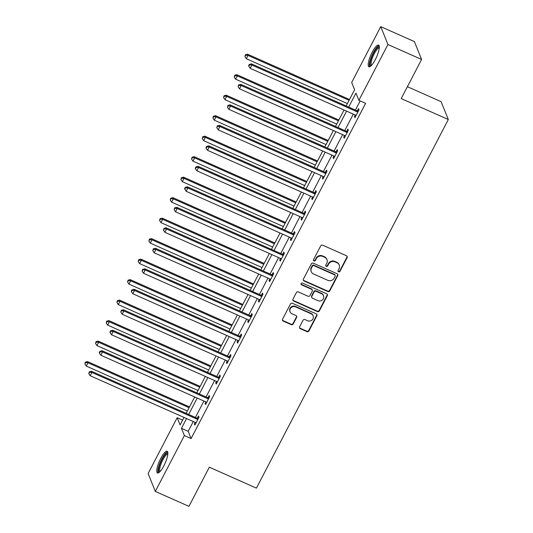 <?xml version="1.0" encoding="UTF-8"?>
<svg xmlns="http://www.w3.org/2000/svg" width="533" height="533" viewBox="0 0 533 533"><rect width="100%" height="100%" fill="white"/><g stroke="black" fill="none" stroke-linecap="round" stroke-linejoin="round"><path stroke-width="0.8" d="M338.588 271.823A1.046 0.979 158 0 0 339.981 271.33L347.11 257.632A1.492 1.406 158 0 0 346.463 255.76L322.692 245.193A1.492 1.406 158 0 0 320.699 245.9L313.564 259.598A1.046 0.979 158 0 0 314.017 260.91A1.046 0.979 158 0 0 315.416 260.417L316.336 258.645A4.777 4.491 158 0 1 322.712 256.4L324.69 257.279A4.777 4.491 158 0 1 326.769 263.282L325.85 265.054A1.046 0.979 158 0 0 326.303 266.367A1.046 0.979 158 0 0 327.695 265.874L328.621 264.101A4.777 4.491 158 0 1 334.997 261.856L336.976 262.736A4.777 4.491 158 0 1 339.055 268.739L338.129 270.511A1.046 0.979 158 0 0 338.588 271.823M338.022 271.057A1.046 0.979 158 0 0 339.788 270.851L346.916 257.153A1.492 1.406 158 0 0 347.056 256.253M313.457 260.144A1.046 0.979 158 0 0 315.223 259.937L316.142 258.165L316.336 258.645M325.743 265.601A1.046 0.979 158 0 0 327.502 265.394L328.428 263.622L328.621 264.101M160.793 458.347A11.873 3.005 114 0 1 167.129 451.264A11.873 3.005 114 0 1 163.831 465.882A11.873 3.005 114 0 1 157.488 472.964A11.873 3.005 114 0 1 160.793 458.347M372.234 52.174A11.873 3.005 114 0 1 378.57 45.092A11.873 3.005 114 0 1 375.272 59.709A11.873 3.005 114 0 1 368.929 66.792A11.873 3.005 114 0 1 372.234 52.174M299.639 326.802A1.492 1.406 158 0 0 300.292 328.674L306.961 331.639A1.492 1.406 158 0 0 308.953 330.933L316.875 315.723A1.492 1.406 158 0 0 316.222 313.844L292.45 303.284A1.492 1.406 158 0 0 290.458 303.983L282.537 319.2A1.492 1.406 158 0 0 283.19 321.079L291.245 324.657A1.492 1.406 158 0 0 293.237 323.951L296.628 317.441A1.492 1.406 158 0 0 295.975 315.569L291.984 313.79A3.998 3.758 158 0 1 291.131 307.634A3.998 3.758 158 0 1 295.575 306.895L311.225 313.844A3.998 3.758 158 0 1 312.072 320.007A3.998 3.758 158 0 1 307.634 320.746L305.023 319.587A1.492 1.406 158 0 0 303.03 320.286L299.639 326.802M346.157 105.947L354.605 89.717L351.687 82.482L380.749 26.65L414.388 41.594L421.59 59.456L401.209 98.598L448.306 119.525L256.42 488.128L209.329 467.201L188.949 506.35L155.31 491.406L148.107 473.544L177.169 417.719L180.094 424.954L184.018 417.419M421.59 59.456L387.951 44.512L358.889 100.337L355.971 93.102L348.695 107.073M193.279 421.536L188.182 431.324L191.1 438.566L365.618 103.329L358.889 100.337M191.1 438.566L184.378 435.574L155.31 491.406M327.835 291.538A1.492 1.406 158 0 0 329.827 290.838L337.749 275.621A1.492 1.406 158 0 0 337.096 273.742L313.324 263.182A1.492 1.406 158 0 0 311.332 263.888L303.41 279.099A1.492 1.406 158 0 0 304.063 280.978L327.835 291.538L327.642 291.058A1.492 1.406 158 0 0 329.634 290.352L337.556 275.135A1.492 1.406 158 0 0 337.689 274.242M327.309 295.668L319.387 310.886A1.492 1.406 158 0 1 317.395 311.585L293.623 301.025A1.492 1.406 158 0 1 292.977 299.153L296.368 292.637A1.492 1.406 158 0 1 298.36 291.937L308.001 296.221A1.492 1.406 158 0 0 309.993 295.515L312.238 291.198A1.492 1.406 158 0 0 311.592 289.319L301.551 284.862A1.046 0.979 158 0 1 301.332 283.25A1.046 0.979 158 0 1 302.491 283.056L326.662 293.796A1.492 1.406 158 0 1 327.309 295.668L327.115 295.189L319.194 310.406L319.387 310.886M448.306 119.525L441.097 101.663L407.412 86.692M360.181 100.917L355.424 110.058M353.292 114.149L344.758 130.552M342.626 134.642L334.084 151.046M331.959 155.13L323.418 171.539M321.292 175.624L312.751 192.027M310.626 196.117L302.084 212.52M299.959 216.611L291.418 233.014M289.286 237.105L280.751 253.508M278.619 257.599L270.078 274.002M267.952 278.086L259.411 294.489M257.286 298.58L248.744 314.983M246.619 319.074L238.078 335.477M235.952 339.568L227.411 355.971M225.279 360.061L216.744 376.465M214.612 380.549L206.071 396.958M203.946 401.043L195.404 417.446M355.198 114.995L354.418 116.487L354.905 117.693L359.009 109.811L358.522 108.605L357.416 110.731M344.531 135.482L343.752 136.981L344.238 138.187L348.342 130.305L347.856 129.099L346.75 131.225M333.858 155.976L333.085 157.475L333.571 158.681L337.675 150.799L337.182 149.593L336.076 151.718M323.191 176.47L322.412 177.962L322.905 179.175L327.002 171.293L326.516 170.08L325.41 172.212M312.525 196.963L311.745 198.456L312.231 199.662L316.336 191.78L315.849 190.574L314.743 192.699M301.858 217.457L301.078 218.95L301.565 220.156L305.669 212.274L305.182 211.068L304.077 213.193M291.191 237.951L290.412 239.444L290.898 240.649L295.002 232.768L294.516 231.562L293.41 233.687M280.525 258.438L279.745 259.937L280.231 261.143L284.336 253.262L283.849 252.056L282.743 254.181M269.851 278.932L269.078 280.425L269.565 281.637L273.669 273.755L273.182 272.543L272.07 274.675M259.185 299.426L258.412 300.918L258.898 302.124L262.996 294.243L262.509 293.037L261.403 295.162M248.518 319.92L247.738 321.412L248.225 322.618L252.329 314.736L251.843 313.531L250.737 315.656M237.851 340.414L237.072 341.906L237.558 343.112L241.662 335.23L241.176 334.024L240.07 336.15M227.185 360.901L226.405 362.4L226.891 363.606L230.996 355.724L230.509 354.518L229.403 356.644M216.518 381.395L215.738 382.887L216.225 384.1L220.329 376.218L219.843 375.005L218.737 377.137M205.845 401.889L205.072 403.381L205.558 404.587L209.662 396.705L209.176 395.499L208.063 397.625M195.178 422.383L194.405 423.875L194.891 425.081L198.989 417.199L198.503 415.993L197.397 418.119M380.749 26.65L387.951 44.512M182.606 420.131L177.169 417.719M186.144 413.335L194.685 396.925M196.81 392.841L205.352 376.438M207.477 372.347L216.018 355.944M218.144 351.853L226.685 335.45M228.817 331.359L237.352 314.956M239.484 310.872L248.025 294.463M250.15 290.378L258.692 273.975M260.817 269.885L269.358 253.481M271.484 249.391L280.025 232.988M282.15 228.897L290.692 212.494M292.824 208.41L301.358 192M303.49 187.916L312.032 171.513M314.157 167.422L322.698 151.019M324.824 146.928L333.365 130.525M335.49 126.434L344.032 110.031M186.55 418.545L181.453 428.339L184.378 435.574M346.57 111.157L338.029 127.56M335.897 131.651L327.362 148.054M325.23 152.145L316.695 168.548M314.563 172.639L306.022 189.042M303.897 193.126L295.355 209.536M293.23 213.62L284.689 230.023M282.563 234.114L274.022 250.517M271.89 254.607L263.355 271.011M261.223 275.101L252.689 291.504M250.557 295.595L242.015 311.998M239.89 316.082L231.349 332.485M229.223 336.576L220.682 352.979M218.557 357.07L210.015 373.473M207.883 377.564L199.349 393.967M197.217 398.058L188.682 414.461M188.182 431.324L181.453 428.339M354.418 116.487L355.324 116.887M343.752 136.981L344.658 137.381M333.085 157.475L333.991 157.875M322.412 177.962L323.318 178.368M311.745 198.456L312.651 198.862M301.078 218.95L301.984 219.349M290.412 239.444L291.318 239.843M279.745 259.937L280.651 260.337M269.078 280.425L269.984 280.831M258.412 300.918L259.311 301.325M247.738 321.412L248.644 321.812M237.072 341.906L237.978 342.306M226.405 362.4L227.311 362.8M215.738 382.887L216.645 383.294M205.072 403.381L205.978 403.787M194.405 423.875L195.305 424.275M339.261 265.074L339.068 264.588A4.777 4.491 158 0 0 336.783 262.249L336.976 262.736M328.428 263.622A4.777 4.491 158 0 1 334.797 261.37L336.783 262.249M326.976 259.618L326.782 259.131A4.777 4.491 158 0 0 324.497 256.793L324.69 257.279M316.142 258.165A4.777 4.491 158 0 1 322.518 255.913L324.497 256.793M303.277 279.992A1.492 1.406 158 0 0 303.87 280.491L327.642 291.058M335.164 276.214A1.046 0.979 158 0 0 334.704 274.901L313.837 265.634A1.046 0.979 158 0 0 312.445 266.127L311.472 267.992A4.777 4.491 158 0 0 313.551 273.995L327.815 280.338A4.777 4.491 158 0 0 334.184 278.086L335.164 276.214M335.204 275.414L335.01 274.935A1.046 0.979 158 0 0 334.511 274.422L334.704 274.901M311.265 271.663L311.072 271.177A4.777 4.491 158 0 1 311.279 267.513L312.251 265.641A1.046 0.979 158 0 1 313.644 265.148L334.511 274.422M292.837 300.046A1.492 1.406 158 0 0 293.43 300.545L317.202 311.105A1.492 1.406 158 0 0 319.194 310.406M312.305 290.052L312.111 289.572A1.492 1.406 158 0 0 311.392 288.839L301.358 284.382L301.551 284.862M300.992 284.096A1.046 0.979 158 0 0 301.358 284.382M318.001 300.665A3.998 3.758 158 0 0 323.504 295.722A3.998 3.758 158 0 0 321.592 293.763L316.082 291.318A1.492 1.406 158 0 0 314.09 292.017L311.838 296.341A1.492 1.406 158 0 0 312.491 298.214L318.001 300.665M323.504 295.722L323.311 295.235A3.998 3.758 158 0 0 321.399 293.283L321.592 293.763M311.772 297.487L311.578 297.001A1.492 1.406 158 0 1 311.645 295.855L313.89 291.538A1.492 1.406 158 0 1 315.882 290.831L321.399 293.283M327.115 295.189A1.492 1.406 158 0 0 327.255 294.296M313.131 315.803L312.938 315.316A3.998 3.758 158 0 0 311.025 313.364L311.225 313.844M290.072 311.838L289.879 311.352A3.998 3.758 158 0 1 295.375 306.408L311.025 313.364M282.397 320.093A1.492 1.406 158 0 0 282.99 320.593L291.051 324.171A1.492 1.406 158 0 0 293.043 323.471L296.428 316.962A1.492 1.406 158 0 0 296.568 316.062M299.506 327.695A1.492 1.406 158 0 0 300.099 328.195L306.768 331.153A1.492 1.406 158 0 0 308.76 330.453L316.675 315.236A1.492 1.406 158 0 0 316.815 314.343M349.508 99.511L247.512 54.193L247.998 55.399L246.286 58.683L347.383 103.595M349.088 100.311L247.998 55.399L245.593 55.245L245.393 54.766L244.907 56.558L245.593 55.245M246.286 58.683L244.907 56.558M245.393 54.766L247.512 54.193M357.11 111.797L356.624 110.591L251.403 63.847L251.889 65.053L357.11 111.797A1.519 1.432 158 0 0 357.663 111.93L357.903 111.937M249.484 64.899L249.291 64.42L248.605 65.732L248.798 66.212L249.484 64.899L251.889 65.053L250.184 68.337L355.404 115.081A1.519 1.432 158 0 1 355.857 115.401L356.011 115.568M356.624 110.591A1.519 1.432 158 0 0 357.177 110.724L358.502 110.777M251.403 63.847L249.291 64.42M248.798 66.212L250.184 68.337M371.041 65.859A10.274 2.598 114 0 1 371.621 57.377A10.274 2.598 114 0 1 378.17 47.111A10.274 2.598 114 0 1 379.296 47.277M379.256 47.99A9.514 2.405 -66 0 0 378.59 48.097A9.514 2.405 -66 0 0 372.86 56.771A9.514 2.405 -66 0 0 371.541 65.352M379.043 45.598A11.793 2.985 -66 0 0 378.663 45.731A11.793 2.985 -66 0 0 371.861 55.758A11.793 2.985 -66 0 0 369.622 66.798M159.6 472.031A10.274 2.598 114 0 1 162.072 459.333A10.274 2.598 114 0 1 167.855 453.45M167.815 454.163A9.514 2.405 -66 0 0 162.845 459.872A9.514 2.405 -66 0 0 160.1 471.525M167.602 451.771A11.793 2.985 -66 0 0 161.879 458.853A11.793 2.985 -66 0 0 158.181 472.971M338.841 119.998L236.845 74.687L237.332 75.893L235.619 79.177L336.716 124.089M338.422 120.804L237.332 75.893L234.92 75.739L234.727 75.253L234.24 77.052L234.92 75.739M235.619 79.177L234.24 77.052M234.727 75.253L236.845 74.687M328.175 140.492L226.179 95.18L226.665 96.386L224.953 99.671L326.049 144.583M327.755 141.298L226.665 96.386L224.253 96.233L224.06 95.747L223.574 97.546L224.253 96.233M224.953 99.671L223.574 97.546M224.06 95.747L226.179 95.18M346.443 132.291L345.957 131.085L240.736 84.341L241.222 85.547L346.443 132.291A1.519 1.432 158 0 0 346.996 132.424L347.236 132.431M238.817 85.393L238.624 84.907L238.131 86.706L238.817 85.393L241.222 85.547L239.517 88.831L344.731 135.575A1.519 1.432 158 0 1 345.184 135.895L345.344 136.062M345.957 131.085A1.519 1.432 158 0 0 346.51 131.211L347.836 131.271M240.736 84.341L238.624 84.907M238.131 86.706L239.517 88.831M335.777 152.784L335.29 151.579L230.069 104.834L230.556 106.04L335.777 152.784A1.519 1.432 158 0 0 336.33 152.911L336.563 152.924M228.151 105.887L227.951 105.401L227.464 107.2L228.151 105.887L230.556 106.04L228.85 109.325L334.064 156.069A1.519 1.432 158 0 1 334.517 156.389L334.677 156.555M335.29 151.579A1.519 1.432 158 0 0 335.843 151.705L337.169 151.765M230.069 104.834L227.951 105.401M227.464 107.2L228.85 109.325M317.508 160.986L215.505 115.674L215.992 116.88L214.286 120.165L315.376 165.077M317.088 161.792L215.992 116.88L213.586 116.727L213.393 116.241L212.9 118.04L213.586 116.727M214.286 120.165L212.9 118.04M213.393 116.241L215.505 115.674M306.841 181.48L204.839 136.162L205.325 137.367L203.619 140.652L304.709 185.564M306.422 182.286L205.325 137.367L202.92 137.214L202.727 136.734L202.234 138.533L202.92 137.214M203.619 140.652L202.234 138.533M202.727 136.734L204.839 136.162M296.168 201.974L194.172 156.655L194.658 157.861L192.953 161.146L294.043 206.058M295.755 202.773L194.658 157.861L192.253 157.708L192.06 157.228L191.567 159.021L192.253 157.708M192.953 161.146L191.567 159.021M192.06 157.228L194.172 156.655M325.11 173.278L324.624 172.072L219.403 125.328L219.889 126.534L325.11 173.278A1.519 1.432 158 0 0 325.663 173.405L325.896 173.418M217.484 126.381L217.284 125.895L216.798 127.693L217.484 126.381L219.889 126.534L218.177 129.819L323.398 176.563A1.519 1.432 158 0 1 323.851 176.883L324.011 177.043M324.624 172.072A1.519 1.432 158 0 0 325.177 172.199L326.502 172.259M219.403 125.328L217.284 125.895M216.798 127.693L218.177 129.819M314.443 193.772L313.957 192.566L208.736 145.815L209.222 147.021L314.443 193.772A1.519 1.432 158 0 0 314.99 193.899L315.23 193.905M206.811 146.868L206.617 146.388L205.938 147.701L206.131 148.187L206.811 146.868L209.222 147.021L207.51 150.306L312.731 197.057A1.519 1.432 158 0 1 313.184 197.37L313.344 197.536M313.957 192.566A1.519 1.432 158 0 0 314.503 192.693L315.836 192.746M208.736 145.815L206.617 146.388M206.131 148.187L207.51 150.306M303.77 214.266L303.284 213.053L198.069 166.309L198.556 167.515L303.77 214.266A1.519 1.432 158 0 0 304.323 214.393L304.563 214.399M196.144 167.362L195.951 166.882L195.265 168.195L195.464 168.675L196.144 167.362L198.556 167.515L196.844 170.8L302.064 217.544A1.519 1.432 158 0 1 302.517 217.864L302.671 218.03M303.284 213.053A1.519 1.432 158 0 0 303.837 213.187L305.169 213.24M198.069 166.309L195.951 166.882M195.464 168.675L196.844 170.8M285.501 222.461L183.505 177.149L183.992 178.355L182.279 181.64L283.376 226.552M285.082 223.267L183.992 178.355L181.586 178.202L181.387 177.722L180.9 179.514L181.586 178.202M182.279 181.64L180.9 179.514M181.387 177.722L183.505 177.149M293.103 234.753L292.617 233.547L187.396 186.803L187.882 188.009L293.103 234.753A1.519 1.432 158 0 0 293.656 234.886L293.896 234.893M185.477 187.856L185.284 187.376L184.598 188.689L184.791 189.168L185.477 187.856L187.882 188.009L186.177 191.294L291.398 238.038A1.519 1.432 158 0 1 291.851 238.358L292.004 238.524M292.617 233.547A1.519 1.432 158 0 0 293.17 233.674L294.496 233.734M187.396 186.803L185.284 187.376M184.791 189.168L186.177 191.294M274.835 242.955L172.839 197.643L173.325 198.849L171.613 202.134L272.709 247.046M274.415 243.761L173.325 198.849L170.913 198.696L170.72 198.209L170.234 200.008L170.913 198.696M171.613 202.134L170.234 200.008M170.72 198.209L172.839 197.643M282.437 255.247L281.95 254.041L176.729 207.297L177.216 208.503L282.437 255.247A1.519 1.432 158 0 0 282.99 255.374L283.23 255.387M174.811 208.35L174.617 207.863L174.124 209.662L174.811 208.35L177.216 208.503L175.51 211.788L280.731 258.532A1.519 1.432 158 0 1 281.177 258.851L281.337 259.018M281.95 254.041A1.519 1.432 158 0 0 282.503 254.168L283.829 254.228M176.729 207.297L174.617 207.863M174.124 209.662L175.51 211.788M264.168 263.449L162.172 218.137L162.658 219.343L160.946 222.627L262.043 267.539M263.748 264.255L162.658 219.343L160.246 219.19L160.053 218.703L159.567 220.502L160.246 219.19M160.946 222.627L159.567 220.502M160.053 218.703L162.172 218.137M271.77 275.741L271.284 274.535L166.063 227.791L166.549 228.997L271.77 275.741A1.519 1.432 158 0 0 272.323 275.867L272.556 275.881M164.144 228.844L163.951 228.357L163.458 230.156L164.144 228.844L166.549 228.997L164.844 232.281L270.058 279.026A1.519 1.432 158 0 1 270.511 279.345L270.671 279.505M271.284 274.535A1.519 1.432 158 0 0 271.837 274.662L273.163 274.722M166.063 227.791L163.951 228.357M163.458 230.156L164.844 232.281M253.501 283.942L151.499 238.624L151.992 239.83L150.279 243.115L251.369 288.033M253.082 284.749L151.992 239.83L149.58 239.677L149.387 239.197L148.894 240.996L149.58 239.677M150.279 243.115L148.894 240.996M149.387 239.197L151.499 238.624M261.103 296.235L260.617 295.029L155.396 248.278L155.883 249.491L261.103 296.235A1.519 1.432 158 0 0 261.656 296.361L261.89 296.375M153.477 249.331L153.277 248.851L152.791 250.65L153.477 249.331L155.883 249.491L154.17 252.769L259.391 299.519A1.519 1.432 158 0 1 259.844 299.832L260.004 299.999M260.617 295.029A1.519 1.432 158 0 0 261.17 295.155L262.496 295.209M155.396 248.278L153.277 248.851M152.791 250.65L154.17 252.769M242.835 304.436L140.832 259.118L141.318 260.324L139.613 263.608L240.703 308.52M242.415 305.236L141.318 260.324L138.913 260.171L138.72 259.691L138.227 261.483L138.913 260.171M139.613 263.608L138.227 261.483M138.72 259.691L140.832 259.118M250.437 316.729L249.95 315.516L144.729 268.772L145.216 269.978L250.437 316.729A1.519 1.432 158 0 0 250.983 316.855L251.223 316.862M142.804 269.825L142.611 269.345L142.124 271.137L142.804 269.825L145.216 269.978L143.504 273.262L248.724 320.007A1.519 1.432 158 0 1 249.178 320.326L249.337 320.493M249.95 315.516A1.519 1.432 158 0 0 250.497 315.649L251.829 315.703M144.729 268.772L142.611 269.345M142.124 271.137L143.504 273.262M232.161 324.923L130.165 279.612L130.652 280.818L128.946 284.102L230.036 329.014M231.748 325.73L130.652 280.818L128.246 280.664L128.053 280.185L127.56 281.977L128.246 280.664M128.946 284.102L127.56 281.977M128.053 280.185L130.165 279.612M239.763 337.216L239.277 336.01L134.063 289.266L134.549 290.472L239.763 337.216A1.519 1.432 158 0 0 240.316 337.349L240.556 337.356M132.137 290.318L131.944 289.839L131.258 291.151L131.458 291.631L132.137 290.318L134.549 290.472L132.837 293.756L238.058 340.5A1.519 1.432 158 0 1 238.511 340.82L238.664 340.987M239.277 336.01A1.519 1.432 158 0 0 239.83 336.136L241.163 336.196M134.063 289.266L131.944 289.839M131.458 291.631L132.837 293.756M221.495 345.417L119.499 300.106L119.985 301.312L118.273 304.596L219.369 349.508M221.075 346.223L119.985 301.312L117.58 301.158L117.38 300.672L116.894 302.471L117.58 301.158M118.273 304.596L116.894 302.471M117.38 300.672L119.499 300.106M229.097 357.71L228.61 356.504L123.389 309.76L123.883 310.966L229.097 357.71A1.519 1.432 158 0 0 229.65 357.836L229.89 357.85M121.471 310.812L121.277 310.326L120.784 312.125L121.471 310.812L123.883 310.966L122.17 314.25L227.391 360.994A1.519 1.432 158 0 1 227.844 361.314L227.997 361.481M228.61 356.504A1.519 1.432 158 0 0 229.163 356.63L230.489 356.69M123.389 309.76L121.277 310.326M120.784 312.125L122.17 314.25M210.828 365.911L108.832 320.599L109.318 321.805L107.606 325.09L208.703 370.002M210.408 366.717L109.318 321.805L106.906 321.652L106.713 321.166L106.227 322.965L106.906 321.652M107.606 325.09L106.227 322.965M106.713 321.166L108.832 320.599M218.43 378.203L217.944 376.998L112.723 330.253L113.209 331.459L218.43 378.203A1.519 1.432 158 0 0 218.983 378.33L219.223 378.343M110.804 331.306L110.611 330.82L109.925 332.132L110.118 332.619L110.804 331.306L113.209 331.459L111.504 334.744L216.724 381.488A1.519 1.432 158 0 1 217.171 381.808L217.331 381.968M217.944 376.998A1.519 1.432 158 0 0 218.497 377.124L219.823 377.184M112.723 330.253L110.611 330.82M110.118 332.619L111.504 334.744M200.161 386.405L98.165 341.087L98.652 342.299L96.939 345.577L198.036 390.496M199.742 387.211L98.652 342.299L96.24 342.139L96.047 341.66L95.56 343.459L96.24 342.139M96.939 345.577L95.56 343.459M96.047 341.66L98.165 341.087M207.763 398.697L207.277 397.491L102.056 350.741L102.543 351.953L207.763 398.697A1.519 1.432 158 0 0 208.316 398.824L208.55 398.837M100.137 351.793L99.944 351.314L99.258 352.626L99.451 353.113L100.137 351.793L102.543 351.953L100.837 355.231L206.051 401.982A1.519 1.432 158 0 1 206.504 402.295L206.664 402.462M207.277 397.491A1.519 1.432 158 0 0 207.83 397.618L209.156 397.671M102.056 350.741L99.944 351.314M99.451 353.113L100.837 355.231M189.495 406.899L87.492 361.581L87.985 362.786L86.273 366.071L187.363 410.983M189.075 407.698L87.985 362.786L85.573 362.633L85.38 362.154L84.887 363.946L85.573 362.633M86.273 366.071L84.887 363.946M85.38 362.154L87.492 361.581M197.097 419.191L196.61 417.979L91.39 371.235L91.876 372.44L197.097 419.191A1.519 1.432 158 0 0 197.65 419.318L197.883 419.324M89.471 372.287L89.271 371.807L88.784 373.6L89.471 372.287L91.876 372.44L90.164 375.725L195.384 422.476A1.519 1.432 158 0 1 195.838 422.789L195.997 422.955M196.61 417.979A1.519 1.432 158 0 0 197.163 418.112L198.489 418.165M91.39 371.235L89.271 371.807M88.784 373.6L90.164 375.725M339.788 270.851L339.981 271.33M315.223 259.937L315.416 260.417M327.502 265.394L327.695 265.874M334.797 261.37L334.997 261.856M322.518 255.913L322.712 256.4M346.916 257.153L347.11 257.632M303.87 280.491L304.063 280.978M337.556 275.135L337.749 275.621M329.634 290.352L329.827 290.838M313.644 265.148L313.837 265.634M312.251 265.641L312.445 266.127M311.279 267.513L311.472 267.992M317.202 311.105L317.395 311.585M293.43 300.545L293.623 301.025M311.392 288.839L311.592 289.319M315.882 290.831L316.082 291.318M313.89 291.538L314.09 292.017M311.645 295.855L311.838 296.341M295.375 306.408L295.575 306.895M296.428 316.962L296.628 317.441M293.043 323.471L293.237 323.951M291.051 324.171L291.245 324.657M282.99 320.593L283.19 321.079M316.675 315.236L316.875 315.723M308.76 330.453L308.953 330.933M306.768 331.153L306.961 331.639M300.099 328.195L300.292 328.674M357.663 111.93L357.177 110.724M346.996 132.424L346.51 131.211M336.33 152.911L335.843 151.705M325.663 173.405L325.177 172.199M314.99 193.899L314.503 192.693M304.323 214.393L303.837 213.187M293.656 234.886L293.17 233.674M282.99 255.374L282.503 254.168M272.323 275.867L271.837 274.662M261.656 296.361L261.17 295.155M250.983 316.855L250.497 315.649M240.316 337.349L239.83 336.136M229.65 357.836L229.163 356.63M218.983 378.33L218.497 377.124M208.316 398.824L207.83 397.618M197.65 419.318L197.163 418.112"/></g></svg>
